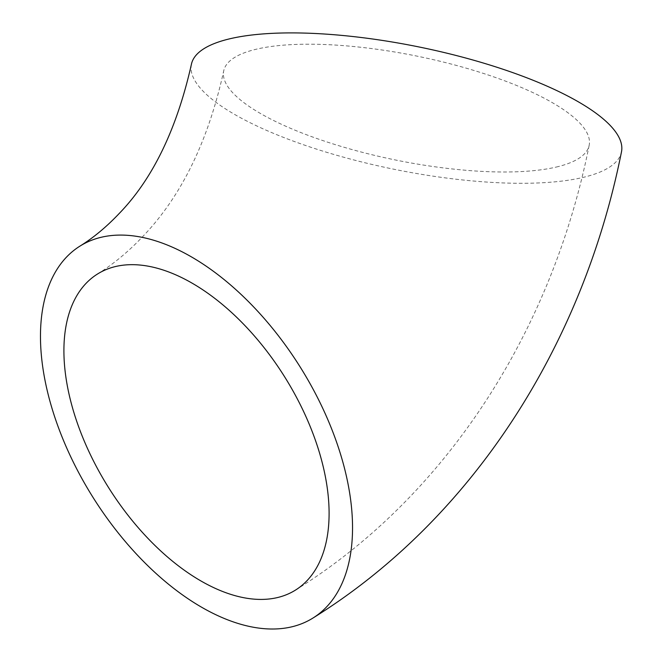 <?xml version="1.0" encoding="UTF-8"?>
<svg xmlns="http://www.w3.org/2000/svg" width="662" height="662" viewBox="0 0 662 662"><rect width="100%" height="100%" fill="white"/><g stroke="black" fill="none" stroke-linecap="round" stroke-linejoin="round"><path stroke-width="0.5" stroke-dasharray="3.31 2.48" d="M556.287 167.056A186.477 53.034 -168.5 0 0 589.18 145.276A186.477 53.034 -168.5 0 0 466.586 68.277A186.477 53.034 -168.5 0 0 256.599 49.145A186.477 53.034 -168.5 0 0 223.706 70.925A186.477 53.034 -168.5 0 0 346.3 147.924A186.477 53.034 -168.5 0 0 556.287 167.056M191.401 64.355A219.445 62.41 -168.5 0 0 335.667 154.966A219.445 62.41 -168.5 0 0 582.775 177.482A219.445 62.41 -168.5 0 0 621.486 151.846M295.525 590.065C446.254 496.376 552.091 331.273 589.18 145.276M97.48 274.035C113.914 263.824 129.603 250.691 144.556 234.646C182.05 194.793 208.431 140.22 223.706 70.925"/><path stroke-width="0.99" d="M277.254 597.612A186.477 104.008 -122.1 0 0 295.525 590.065A186.477 104.008 -122.1 0 0 293.564 391.937A186.477 104.008 -122.1 0 0 115.751 266.48A186.477 104.008 -122.1 0 0 97.48 274.035A186.477 104.008 -122.1 0 0 99.441 472.163A186.477 104.008 -122.1 0 0 277.254 597.612M313.027 618.002C471.708 519.364 582.75 346.193 621.486 151.846A219.445 62.41 -168.5 0 0 477.219 61.235A219.445 62.41 -168.5 0 0 230.111 38.719A219.445 62.41 -168.5 0 0 191.401 64.355C176.754 129.289 152.641 179.063 119.044 213.66C106.367 227.008 93.35 237.815 79.978 246.098A219.445 122.396 -122.1 0 0 82.287 479.255A219.445 122.396 -122.1 0 0 291.528 626.889A219.445 122.396 -122.1 0 0 313.027 618.002A219.445 122.396 -122.1 0 0 310.726 384.845A219.445 122.396 -122.1 0 0 101.476 237.211A219.445 122.396 -122.1 0 0 79.978 246.098"/></g></svg>
